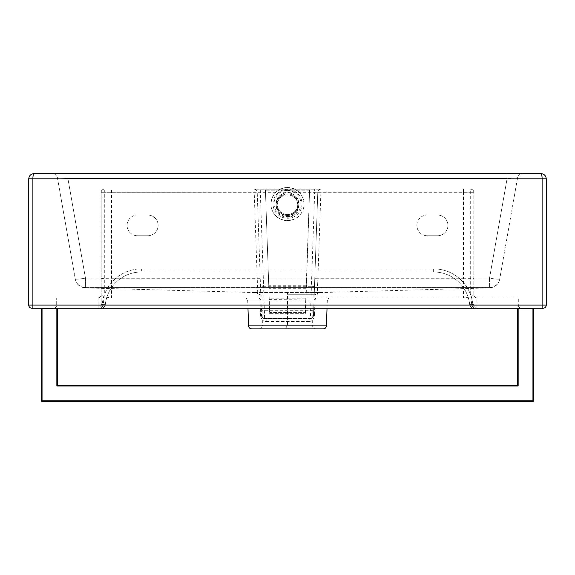 <?xml version="1.0" encoding="UTF-8"?>
<svg xmlns="http://www.w3.org/2000/svg" width="575" height="575" viewBox="0 0 575 575"><rect width="100%" height="100%" fill="white"/><g stroke="black" fill="none" stroke-linecap="round" stroke-linejoin="round"><path stroke-width="0.43" stroke-dasharray="2.88 2.16" d="M57.371 385.516L57.371 308.717A0.517 0.517 0 0 0 56.853 308.2L42.047 308.2L56.853 308.2L56.853 386.033L57.371 385.516L517.629 385.516L517.629 308.717A0.517 0.517 0 0 1 518.147 308.2L532.953 308.2L518.147 308.2L518.147 308.717L532.953 308.717L532.953 400.832L42.047 400.832L42.047 308.717L57.371 308.717M41.529 308.717L42.047 308.717L42.047 308.2A0.517 0.517 0 0 0 41.529 308.717L41.529 400.832A0.517 0.517 0 0 0 42.047 401.35L532.953 401.35A0.517 0.517 0 0 0 533.471 400.832L533.471 308.717A0.517 0.517 0 0 0 532.953 308.2L532.953 308.717L533.471 308.717M56.853 386.033L518.147 386.033L517.629 385.516M287.5 192.826A11.385 11.342 -0 0 0 276.115 204.168A11.385 11.342 -0 0 0 287.5 215.51A11.385 11.342 -0 0 0 298.885 204.168A11.385 11.342 -0 0 0 287.5 192.826A11.385 11.342 180 0 1 298.885 204.168A11.385 11.342 180 0 1 287.5 215.51A11.385 11.342 180 0 1 276.115 204.168A11.385 11.342 180 0 1 287.5 192.826M287.5 220.671A16.56 16.495 -0 0 0 304.06 204.168A16.56 16.495 -0 0 0 287.5 187.673A16.56 16.495 -0 0 0 270.94 204.168A16.56 16.495 -0 0 0 287.5 220.671M287.464 294.745L315.244 294.745L287.464 294.745M287.464 298.863L306.065 298.863L305.577 313.353L269.423 313.353L268.935 298.863L287.464 298.863M286.178 328.9L286.314 325.738L262.416 325.738L312.592 325.738C312.75 327.657 313.785 328.706 315.697 328.9L286.178 328.9L315.661 328.9L288.808 328.9L288.664 325.738L312.584 325.738L262.408 325.738C261.805 327.951 260.77 329.008 259.303 328.9L259.311 328.9M416.875 225.4A10.35 10.35 0 0 1 427.225 215.05A10.35 10.35 0 0 0 416.875 225.4A10.35 10.35 0 0 0 427.225 235.75A10.35 10.35 0 0 1 416.875 225.4M127.075 225.4A10.35 10.35 0 0 1 137.425 215.05A10.35 10.35 0 0 0 127.075 225.4A10.35 10.35 0 0 0 137.425 235.75A10.35 10.35 0 0 1 127.075 225.4M251.685 328.9L323.315 328.9M287.5 297.85L518.305 297.85L287.5 297.85M314.784 278.286L317.882 278.235L320.893 192.115L463.45 192.115L463.45 278.235L317.882 278.235L317.098 297.85A3.105 2.142 90 0 0 314.956 300.847L314.453 315.553C313.871 319.377 311.952 321.375 308.696 321.547A3.105 1.682 -90 0 1 310.378 318.55L264.622 318.55L310.378 318.55L311.398 286.271L263.602 286.271L260.324 192.294L257.212 192.172L261.517 315.553L257.212 192.172A3.105 3.105 0 0 0 254.107 189.175L320.893 189.175A3.105 3.105 0 0 0 317.788 192.172L313.483 315.553L317.788 192.172L314.676 192.294L314.676 189.175M317.098 297.85A3.105 3.105 0 0 0 313.993 300.847A3.105 3.105 0 0 1 317.098 297.85A3.105 3.105 0 0 0 313.993 300.847L247.71 300.847L260.044 300.847L260.547 315.553C261.122 319.369 263.041 321.368 266.304 321.547A3.105 1.682 -90 0 0 264.622 318.55L263.602 286.271L260.504 286.393M85.467 278.12A10.35 0.891 170 0 1 75.275 279.019L57.45 177.927L75.275 279.019A10.35 0.891 170 0 0 85.467 278.12L85.38 287.572L489.62 287.572L85.38 287.572L85.467 278.12L67.879 178.372L57.45 177.927L67.879 178.372L67.879 173.65L522.646 173.65L52.354 173.65L67.879 173.65L67.879 178.372L507.121 178.372L517.55 177.927L499.725 279.019L517.55 177.927L507.121 178.372L507.121 173.65L507.121 178.372L489.533 278.12A10.35 0.891 -170 0 0 499.725 279.019L499.725 279.019A10.35 0.891 -170 0 1 489.533 278.12L489.62 287.572L489.533 278.12L85.467 278.12L489.533 278.12L507.121 178.372L67.879 178.372L85.467 278.12M287.529 292.33L253.424 292.517L287.471 291.913L321.576 292.517L253.424 292.517L287.471 291.913L321.576 292.517L287.529 292.33L287.522 325.738M259.756 294.745C254.215 291.496 254.33 292.941 253.877 292.546L85.035 287.895C79.817 287.306 76.583 284.46 75.332 279.357M101.2 192.28A3.105 3.105 0 0 1 104.305 189.175A3.105 3.105 0 0 0 101.2 192.28L104.305 192.28L104.305 295.054L103.256 304.736C102.515 306.957 101.523 308.078 100.273 308.099L98.843 308.107C99.475 308.459 100.266 307.452 101.2 305.095L32.89 305.095L32.89 308.2L474.727 308.099C473.477 308.078 472.485 306.957 471.744 304.736L470.695 295.054L470.695 192.28L104.305 192.28L104.305 189.175A3.105 3.105 0 0 0 101.2 192.28L101.2 305.095L101.2 192.28L257.212 192.172A3.105 3.105 0 0 0 254.107 189.175L320.893 189.175A3.105 3.105 0 0 0 317.788 192.172A3.105 3.105 0 0 1 320.893 189.175L320.893 192.115L317.788 192.172M254.107 189.175A3.105 3.105 0 0 1 257.212 192.172A3.105 3.105 0 0 0 254.107 189.175L257.902 297.85A3.105 3.105 0 0 1 261.007 300.847A3.105 3.105 0 0 0 257.902 297.85A3.105 3.105 0 0 1 261.007 300.847L260.044 300.847A3.105 2.142 90 0 0 257.902 297.85A3.105 3.105 0 0 1 261.007 300.847M315.244 294.745C320.785 291.496 320.67 292.941 321.123 292.546L489.965 287.895C495.183 287.306 498.417 284.46 499.668 279.357M476.905 297.85C475.029 297.656 473.994 296.621 473.8 294.745L473.8 192.28L473.8 294.745A3.105 3.105 0 0 0 476.905 297.85L476.905 305.095L518.305 305.095L518.305 297.85L518.305 305.095L56.695 305.095L56.695 297.85L56.695 305.095C56.501 306.971 55.466 308.006 53.59 308.2C55.466 308.006 56.501 306.971 56.695 305.095L98.095 305.095L98.095 297.85A3.105 3.105 0 0 0 101.2 294.745C101.006 296.621 99.971 297.656 98.095 297.85M471.744 304.736A3.105 0.381 180 0 1 473.8 305.095A3.105 3.105 0 0 0 476.905 308.2A3.105 3.105 0 0 1 473.8 305.095L476.905 305.095L476.905 308.2L542.11 308.2L542.11 305.095L546.25 305.095A3.105 3.105 0 0 1 543.145 308.2A3.105 3.105 0 0 0 546.25 305.095L546.25 178.825L542.11 178.825L542.11 305.095L473.8 305.095C474.734 307.452 475.525 308.459 476.158 308.107L476.107 308.092M437.575 235.75L427.225 235.75L437.575 235.75A10.35 10.35 0 0 0 447.925 225.4A10.35 10.35 0 0 0 437.575 215.05A10.35 10.35 0 0 1 447.925 225.4A10.35 10.35 0 0 1 437.575 235.75M427.225 215.05L437.575 215.05L427.225 215.05M147.775 215.05A10.35 10.35 0 0 1 158.125 225.4A10.35 10.35 0 0 1 147.775 235.75L137.425 235.75L147.775 235.75A10.35 10.35 0 0 0 158.125 225.4A10.35 10.35 0 0 0 147.775 215.05L137.425 215.05L147.775 215.05M28.75 178.825L28.75 305.095L32.89 305.095L32.89 178.825C32.955 175.706 33.3 173.981 33.925 173.65L541.075 173.65C541.7 173.981 542.045 175.706 542.11 178.825L28.75 178.825M517.55 177.927A5.175 5.175 0 0 1 522.646 173.65A5.175 5.175 0 0 0 517.55 177.927M52.354 173.65A5.175 5.175 0 0 1 57.45 177.927A5.175 5.175 0 0 0 52.354 173.65M473.8 307.783L473.8 305.095A1.057 1.057 0 0 1 472.751 304.146A39.33 39.33 0 0 0 433.629 268.87L141.371 268.87L141.371 271.975L433.629 271.975L141.371 271.975A36.225 36.225 0 0 0 105.34 304.47A36.225 36.225 0 0 1 141.371 271.975A36.225 36.225 0 0 0 105.34 304.47A4.162 4.162 0 0 1 100.273 308.099A4.162 4.162 0 0 0 105.34 304.47A4.162 4.162 0 0 1 100.273 308.099A3.105 3.105 0 0 0 98.85 308.107A3.105 3.105 0 0 0 98.843 308.107L98.469 308.2L98.843 308.107A3.105 3.105 0 0 1 100.273 308.099A4.162 4.162 0 0 0 105.34 304.47A36.225 36.225 0 0 1 141.371 271.975L141.371 268.87A39.33 39.33 0 0 0 102.249 304.146A1.057 1.057 0 0 1 101.2 305.095A3.105 3.105 0 0 1 98.095 308.2L98.893 308.092M101.2 295.054L104.305 295.054A39.33 39.33 0 0 1 141.371 268.87L433.629 268.87L433.629 271.975A36.225 36.225 0 0 1 469.66 304.47A4.162 4.162 0 0 0 474.727 308.099A4.162 4.162 0 0 1 469.66 304.47A36.225 36.225 0 0 0 433.629 271.975A36.225 36.225 0 0 1 469.66 304.47A36.225 36.225 0 0 0 433.629 271.975L433.629 268.87A39.33 39.33 0 0 1 470.695 295.054L473.8 295.054M260.216 278.286L111.55 278.235L111.55 297.85C106.052 297.426 102.602 296.391 101.2 294.745M463.45 189.175L463.45 192.115L473.8 192.28A3.105 3.105 0 0 0 470.695 189.175A3.105 3.105 0 0 1 473.8 192.28A3.105 3.105 0 0 0 470.695 189.175L470.695 192.28L473.8 192.28M473.8 294.745C472.398 296.391 468.948 297.426 463.45 297.85L463.45 278.235A10.35 0.539 -0 0 1 473.8 278.774M518.305 305.095C518.499 306.971 519.534 308.006 521.41 308.2C519.534 308.006 518.499 306.971 518.305 305.095M305.577 313.353L309.573 190.21L305.742 299.92L269.251 299.604L269.704 312.62L305.303 312.34L269.697 312.34L265.427 190.21L269.258 299.92L305.742 299.92L306.065 298.863M305.296 312.62L305.749 299.604M309.573 190.21L265.427 190.21L309.573 190.21M264.622 318.55A3.105 3.105 0 0 1 261.517 315.553A3.105 3.105 0 0 0 264.622 318.55C263.091 318.694 262.056 317.695 261.517 315.553L260.547 315.553M314.453 315.553L313.483 315.553C312.937 317.695 311.902 318.694 310.378 318.55A3.105 3.105 0 0 0 313.483 315.553A3.105 3.105 0 0 1 310.378 318.55M314.496 286.393L311.398 286.271L314.676 192.294L260.324 192.294L260.324 189.175M474.727 308.099A3.105 3.105 0 0 1 476.15 308.107A3.105 3.105 0 0 0 474.727 308.099A4.162 4.162 0 0 1 469.66 304.47A4.162 4.162 0 0 0 474.727 308.099A3.105 3.105 0 0 1 476.158 308.107L476.15 308.107A3.105 3.105 0 0 1 476.158 308.107A3.105 3.105 0 0 0 476.15 308.107L476.158 308.107M472.751 304.146L469.66 304.47L473.8 304.362M102.249 304.146L105.34 304.47L101.2 304.362M103.256 304.736A3.105 0.381 0 0 0 101.2 305.095L98.095 305.095L98.095 308.2M269.251 299.604L268.935 298.863M269.423 313.353L269.704 312.62M518.147 386.033L518.147 308.717L517.629 308.717M41.529 400.832L42.047 400.832L42.047 401.35M532.953 401.35L532.953 400.832L533.471 400.832M304.06 204.168L304.06 203.988C303.075 193.962 297.555 188.463 287.5 187.486A16.56 16.495 180 0 1 304.06 203.988A16.56 16.495 180 0 1 287.5 220.484A16.56 16.495 180 0 1 270.94 203.988A16.56 16.495 180 0 1 287.5 187.493C277.445 188.463 271.925 193.962 270.94 203.988L270.94 204.168M287.5 218.241A14.49 14.432 -0 0 0 301.99 203.809A14.49 14.432 -0 0 0 287.5 189.376A14.49 14.432 -0 0 0 273.01 203.809A14.49 14.432 -0 0 0 287.5 218.241M287.5 190.404A13.455 13.405 180 0 1 300.955 203.809A13.455 13.405 180 0 1 287.5 217.213A13.455 13.405 180 0 1 274.045 203.809A13.455 13.405 180 0 1 287.5 190.404M298.885 204.168L298.885 203.988C298.209 210.874 294.414 214.647 287.5 215.323A11.385 11.342 -0 0 0 298.885 203.988A11.385 11.342 -0 0 0 287.5 192.647A11.385 11.342 -0 0 0 276.115 203.988A11.385 11.342 -0 0 0 287.5 215.33C280.586 214.647 276.791 210.874 276.115 203.988L276.115 204.168M287.5 214.568A10.35 10.314 -0 0 0 297.85 204.262A10.35 10.314 -0 0 0 287.5 193.947A10.35 10.314 -0 0 0 277.15 204.262A10.35 10.314 -0 0 0 287.5 214.568C281.211 213.958 277.761 210.522 277.15 204.262L277.15 205.16A10.35 10.314 180 0 1 287.5 194.853A10.35 10.314 180 0 1 297.85 205.16A10.35 10.314 180 0 1 287.5 215.474A10.35 10.314 180 0 1 277.15 205.16C277.761 198.9 281.211 195.464 287.5 194.853C293.789 195.464 297.239 198.9 297.85 205.16L297.85 204.262C297.239 210.522 293.789 213.958 287.5 214.568M287.5 216.595A11.385 11.342 -0 0 0 298.885 205.253A11.385 11.342 -0 0 0 287.5 193.912A11.385 11.342 -0 0 0 276.115 205.253A11.385 11.342 -0 0 0 287.5 216.595M326.42 325.903L248.58 325.903M266.304 321.547L308.696 321.547M261.273 308.394A3.105 2.437 -2 0 0 264.371 310.716L310.629 310.716A3.105 2.437 2 0 0 313.727 308.394M75.275 279.019L75.275 279.019A10.35 10.35 170 0 0 85.38 287.572L85.38 287.572A10.35 10.35 -10 0 1 75.275 279.019L75.275 279.019M101.2 278.774A10.35 0.539 0 0 1 111.55 278.235L111.55 189.175M489.62 287.572L489.62 287.572A10.35 10.35 10 0 0 499.725 279.019A10.35 10.35 -170 0 1 489.62 287.572M101.2 307.783L101.2 305.095M306.238 285.746L268.762 285.746M306.13 288.722L268.87 288.722M98.857 308.107L100.273 308.099A3.105 3.105 0 0 0 98.843 308.107M313.131 294.745L312.592 325.738M327.038 308.2L327.29 300.847C327.527 299.022 328.562 298.022 330.395 297.85M247.962 308.2L247.71 300.847C247.473 299.022 246.438 298.022 244.605 297.85M543.059 174.045L541.075 173.65M33.853 173.65L33.458 173.672M261.869 294.745L262.408 325.738"/><path stroke-width="0.86" d="M57.371 308.717L56.853 308.717L56.853 308.2A0.517 0.517 0 0 1 57.371 308.717L57.371 385.516L517.629 385.516L517.629 308.717L518.147 308.717L518.147 386.033L56.853 386.033L56.853 308.717L42.047 308.717L42.047 400.832L532.953 400.832L532.953 308.717L518.147 308.717L518.147 308.2A0.517 0.517 0 0 0 517.629 308.717M532.953 308.2A0.517 0.517 0 0 1 533.471 308.717A0.517 0.517 0 0 0 532.953 308.2L532.953 308.717L533.471 308.717L533.471 400.832L532.953 400.832L532.953 401.35L42.047 401.35L42.047 400.832L41.529 400.832L41.529 308.717A0.517 0.517 0 0 1 42.047 308.2A0.517 0.517 0 0 0 41.529 308.717L42.047 308.717L42.047 308.2M41.529 400.832A0.517 0.517 0 0 0 42.047 401.35A0.517 0.517 0 0 1 41.529 400.832M57.371 385.516L56.853 386.033M532.953 401.35A0.517 0.517 0 0 0 533.471 400.832A0.517 0.517 0 0 1 532.953 401.35M517.629 385.516L518.147 386.033M323.315 328.9L251.685 328.9C249.852 328.728 248.817 327.728 248.58 325.903L326.42 325.903C326.183 327.728 325.148 328.728 323.315 328.9M546.25 305.095L542.11 305.095L542.11 178.825L28.75 178.825C29.081 175.706 30.806 173.981 33.925 173.65C33.3 173.981 32.955 175.706 32.89 178.825L32.89 305.095L542.11 305.095L542.11 308.2L31.855 308.2A3.105 3.105 0 0 1 28.75 305.095L28.75 178.825C29.081 175.706 30.806 173.981 33.925 173.65L541.075 173.65C544.194 173.981 545.919 175.706 546.25 178.825L546.25 305.095A3.105 3.105 0 0 1 543.145 308.2L542.11 308.2L543.145 308.2M31.855 308.2L32.89 308.2L32.89 305.095L28.75 305.095A3.105 3.105 0 0 0 31.855 308.2A3.105 3.105 0 0 1 28.75 305.095A3.105 3.105 0 0 0 31.855 308.2M542.11 178.825C542.045 175.706 541.7 173.981 541.075 173.65L541.075 173.65C544.194 173.981 545.919 175.706 546.25 178.825L542.11 178.825M248.58 325.903L247.962 308.2M326.42 325.903L327.038 308.2M543.059 174.045L541.075 173.65M33.177 173.708L33.853 173.65"/></g></svg>
